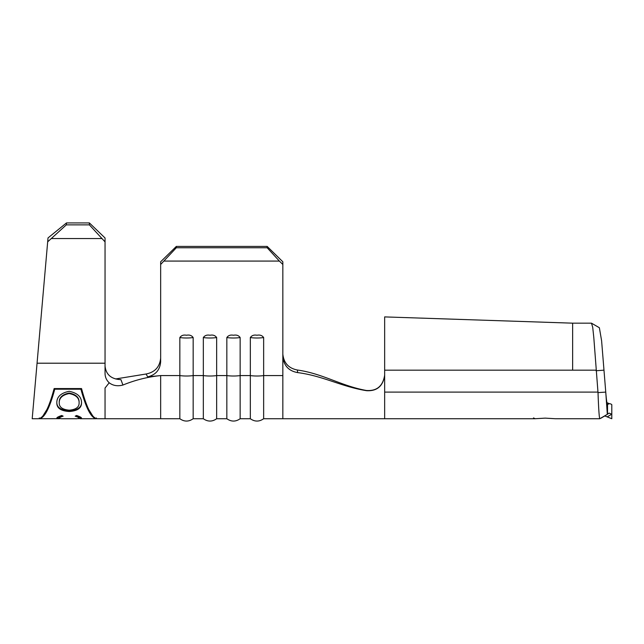 <?xml version="1.0" encoding="UTF-8"?>
<svg xmlns="http://www.w3.org/2000/svg" width="644" height="644" viewBox="0 0 644 644"><rect width="100%" height="100%" fill="white"/><g stroke="black" fill="none" stroke-linecap="round" stroke-linejoin="round"><path stroke-width="0.97" d="M179.845 337.553C181.31 335.435 183.532 334.671 186.502 335.25C189.457 334.663 191.679 335.435 193.16 337.553A10.61 2.013 180 0 1 186.502 338.003A10.61 2.013 180 0 1 179.845 337.553L179.845 418.729L160.654 418.729L160.654 375.573L147.685 376.861L146.091 374.011L137.929 375.315M203.335 337.553C204.808 335.435 207.03 334.671 209.992 335.25C212.955 334.663 215.177 335.435 216.658 337.553A10.61 2.013 180 0 1 209.992 338.003A10.61 2.013 180 0 1 203.335 337.553L203.335 418.729L193.16 418.729L193.16 337.553M226.833 337.553C228.306 335.435 230.528 334.671 233.49 335.25C236.453 334.663 238.674 335.435 240.148 337.553A10.61 2.013 180 0 1 233.49 338.003A10.61 2.013 180 0 1 226.833 337.553L226.833 418.729L216.658 418.729L216.658 337.553M250.331 337.553C251.804 335.435 254.018 334.671 256.988 335.25C259.951 334.663 262.172 335.435 263.646 337.553A10.61 2.013 180 0 1 256.988 338.003A10.61 2.013 180 0 1 250.331 337.553L250.331 418.729L240.148 418.729L240.148 337.553M105.044 241.87L89.379 224.869L89.379 222.921L105.044 237.974L105.044 373.407C105.093 377.102 106.477 380.234 109.198 382.786L105.044 388.026L105.044 418.729L97.212 418.729C91.987 418.149 86.763 408.095 81.547 388.574L54.128 388.574C48.912 408.095 43.687 418.149 38.463 418.729L32.2 418.729M105.044 363.208L37.054 363.208L32.2 418.729L48.018 237.918L66.501 222.921L66.332 224.869L47.68 241.822M105.044 366.042C105.986 374.655 111.283 379.195 120.943 379.646L122.932 385.04C135.192 380.041 147.766 376.885 160.654 375.573L179.845 375.573A10.61 2.013 180 0 0 186.502 376.016A10.61 2.013 180 0 0 193.16 375.573L203.335 375.573A10.61 2.013 180 0 0 209.992 376.016A10.61 2.013 180 0 0 216.658 375.573L226.833 375.573A10.61 2.013 180 0 0 233.49 376.016A10.61 2.013 180 0 0 240.148 375.573L250.331 375.573A10.61 2.013 180 0 0 256.988 376.016A10.61 2.013 180 0 0 263.646 375.573L263.646 337.553M89.379 222.921L66.501 222.921M89.379 224.869L66.332 224.869M101.583 238.554L51.705 238.554M122.932 385.04C117.643 386.448 113.062 385.7 109.198 382.786M115.606 378.954L146.091 374.011C154.93 372.224 159.784 366.911 160.654 358.064M160.654 264.475L160.654 261.794L176.319 246.419L176.319 247.755L160.654 264.475L160.654 361.687C160.058 369.817 155.735 374.88 147.685 376.861M607.534 404.633C608.958 403.45 610.383 403.45 611.8 404.633L611.8 414.205L607.171 416.877L611.8 418.729L611.8 414.205L609.063 413.11L607.534 414.213L607.276 413.641L605.754 392.099C606.35 399.707 606.938 403.885 607.534 404.633L607.534 414.213L599.789 418.729M607.171 416.877L604.805 415.935L600.86 418.246L607.534 414.213M598.01 392.607L605.754 392.099L601.601 340.732L599.371 327.74L591.466 323.175L592.705 327.233L593.8 337.512L598.01 392.607C598.59 408.505 599.178 417.215 599.757 418.729L555.217 418.729L545.226 418.133L555.217 418.721M597.962 392.099L384.661 392.099L384.661 418.729L384.661 316.904L384.661 370.171L572.637 370.171L572.637 323.481M384.428 418.729L535.236 418.729L533.474 417.932M535.236 418.721L545.226 418.133M384.661 319.263L384.661 316.904L572.637 323.167L591.466 323.175M384.661 370.171L384.661 363.9L384.661 370.171M384.661 375.082L384.661 375.106C382.947 386.126 376.829 391.238 366.323 390.465C341.392 385.989 322.998 373.657 297.383 370.01L297.625 372.594C288.77 370.992 283.835 365.695 282.837 356.704L282.837 418.729L384.339 418.729M603.839 370.171L596.094 370.751M384.661 375.275C383.051 386.102 377.054 391.246 366.669 390.699C341.682 386.803 323.183 375.879 297.625 372.594M282.837 354.144C283.787 363.015 288.633 368.304 297.383 370.01M176.319 246.419L267.171 246.419L282.837 261.794L282.837 356.704M164.107 261.078L279.383 261.078L267.171 247.755L267.171 246.419M282.837 264.475L279.383 261.078M282.837 418.729L263.646 418.729L263.646 375.573L282.837 375.573M176.319 247.755L267.171 247.755M42.528 416.555L48.638 406.758L54.756 388.71L80.919 388.71L87.037 406.758L93.155 416.555M60.013 418.672L39.268 418.729C44.428 418.173 49.596 408.328 54.756 389.193L54.756 388.71M54.756 389.193L80.919 389.193L80.919 388.71M80.919 389.193C86.079 408.328 91.247 418.173 96.407 418.729L96.407 417.948M39.268 418.729L39.268 417.948M58.387 418.729L56.817 418.246C56.664 417.57 58.298 416.644 61.727 415.485L63.144 416.169C60.423 417.03 59.119 417.731 59.224 418.254L61.261 418.729L77.103 418.729L79.107 418.238C79.172 417.714 77.868 417.022 75.195 416.169L76.588 415.485C80.001 416.636 81.643 417.562 81.522 418.238L78.359 418.672M56.817 402.967C56.648 396.946 60.761 393.057 69.158 391.302C77.473 393.017 81.595 396.857 81.522 402.814C81.619 408.03 77.538 410.928 69.27 411.508C60.939 410.977 56.793 408.135 56.817 402.967M81.522 402.194C81.643 407.338 77.562 410.212 69.27 410.8C60.939 410.268 56.785 407.451 56.817 402.347M69.27 411.508L69.27 410.8M79.107 402.886L79.107 402.267C79.236 397.429 75.912 394.353 69.15 393.041C62.452 394.402 59.143 397.469 59.224 402.267L59.224 402.886C59.168 407.177 62.516 409.608 69.262 410.18C75.936 409.576 79.22 407.145 79.107 402.886C79.236 398 75.92 394.893 69.15 393.573C62.452 394.941 59.143 398.04 59.224 402.886M69.15 393.041L69.15 393.573M62.17 415.702L59.224 417.481L59.224 418.254M79.107 418.238L79.107 417.457L76.145 415.71M81.297 417.779L79.107 417.948M59.224 417.948L57.042 417.779M572.637 370.171L596.054 370.171M105.044 418.729L160.654 418.729M609.144 403.571L606.889 402.669M598.662 327.321L591.562 323.208M263.646 418.729C259.21 421.844 254.774 421.844 250.331 418.729M240.148 418.729C235.712 421.844 231.277 421.844 226.833 418.729M216.658 418.729C212.214 421.844 207.779 421.844 203.335 418.729M193.16 418.729C188.716 421.844 184.281 421.844 179.845 418.729M96.407 418.729L80.017 418.729"/></g></svg>
